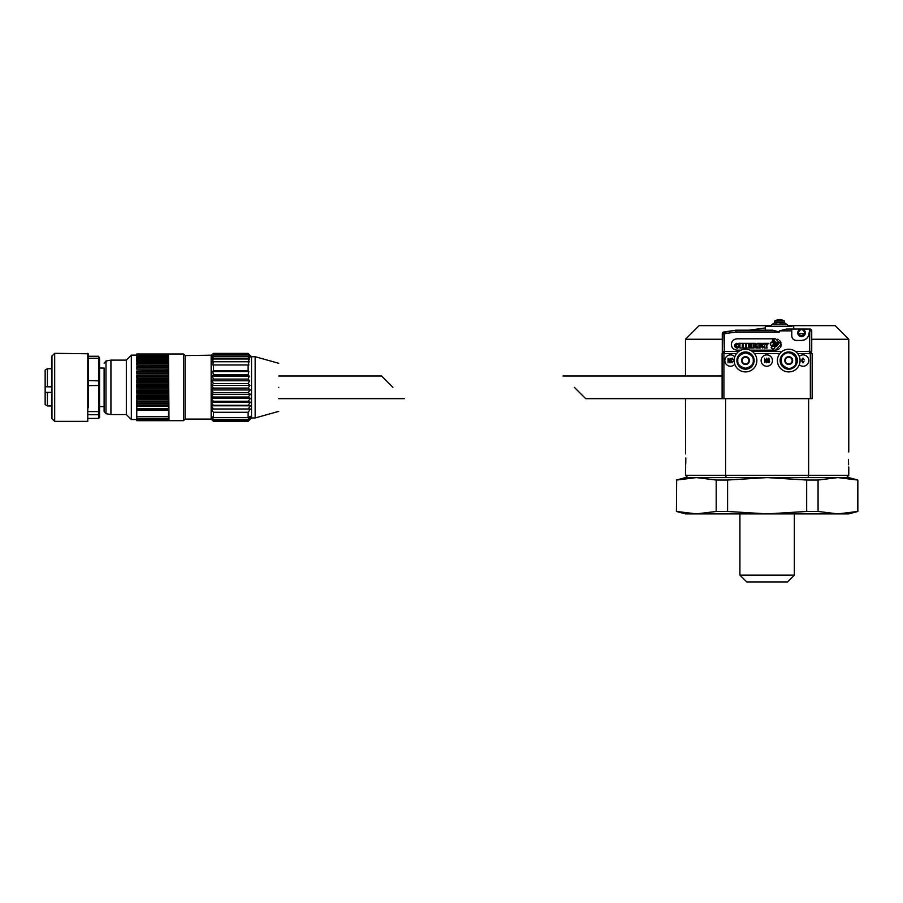 <?xml version="1.0" encoding="UTF-8"?>
<svg xmlns="http://www.w3.org/2000/svg" width="903" height="903" viewBox="0 0 903 903"><rect width="100%" height="100%" fill="white"/><g stroke="black" fill="none" stroke-linecap="round" stroke-linejoin="round"><path stroke-width="1.35" d="M794.347 575.121L739.918 575.121L746.725 581.927L787.54 581.927L794.347 575.121L794.347 513.886M818.073 511.459L818.073 480.035L806.672 480.035L806.672 511.459L818.073 511.459L837.837 513.886L848.775 513.886L857.85 511.459L837.837 513.886L685.479 513.886L676.415 511.459L676.652 480.035L676.415 511.459M806.672 511.459L767.132 513.886L727.592 511.459L716.192 511.459L696.427 513.886L676.652 511.459M818.073 480.035L837.837 477.597L848.775 477.597L857.85 480.035L857.613 511.459M727.592 511.459L727.592 480.035L716.192 480.035L716.192 511.459M857.613 480.035L837.837 477.597L767.132 477.597L806.672 480.035M727.592 480.035L767.132 477.597L696.427 477.597L716.192 480.035M676.652 480.035L696.427 477.597L685.479 477.597L676.415 480.035M748.914 362.532A3.928 3.928 0 0 0 745.528 356.651L745.506 356.651A3.928 3.928 0 0 0 742.119 358.604L742.119 358.604A3.928 3.928 0 0 0 745.506 364.496L745.528 364.496A3.928 3.928 0 0 0 748.914 362.543L748.914 358.604L745.528 356.651L747.221 357.622A3.398 3.398 0 0 1 748.914 360.568L748.914 358.615L747.221 357.622A3.398 3.398 0 0 0 742.119 360.568L742.119 362.543L745.506 364.496L742.119 362.543L742.119 360.568A3.398 3.398 0 0 0 747.221 363.525L748.914 362.543L748.914 360.568A3.398 3.398 0 0 1 747.221 363.525L748.914 362.543M736.904 360.568A8.624 8.624 0 0 1 745.517 351.956A8.624 8.624 0 0 1 754.14 360.568A8.624 8.624 0 0 1 745.517 369.192A8.624 8.624 0 0 1 736.904 360.568A8.624 8.624 0 0 0 745.517 369.192A8.624 8.624 0 0 0 754.14 360.568M742.119 358.615L742.119 360.568L742.119 358.615L745.506 356.651L742.119 358.604M788.748 364.496A3.928 3.928 0 0 0 792.145 358.615A3.928 3.928 0 0 0 788.748 356.651L788.737 356.651A3.928 3.928 0 0 0 785.339 362.532A3.928 3.928 0 0 0 788.737 364.496L792.145 362.543L792.145 358.604L790.441 357.622A3.398 3.398 0 0 0 787.044 357.622L785.339 358.604L785.339 362.543L787.044 363.525A3.398 3.398 0 0 1 785.339 360.568L785.339 362.532L787.044 363.525A3.398 3.398 0 0 0 790.441 363.525L792.134 362.543L792.145 360.568A3.398 3.398 0 0 1 790.441 363.525L788.748 364.496M784.436 353.107A8.624 8.624 0 0 1 796.209 356.267A8.624 8.624 0 0 1 793.048 368.04A8.624 8.624 0 0 1 781.276 364.88A8.624 8.624 0 0 1 784.436 353.107A8.624 8.624 0 0 0 781.276 364.88A8.624 8.624 0 0 0 793.048 368.04M790.441 357.622A3.398 3.398 0 0 1 792.145 360.568L792.145 358.615L790.441 357.622M788.737 356.651L785.35 358.604L785.339 360.568A3.398 3.398 0 0 1 787.044 357.622L788.737 356.651M745.517 349.235A11.344 11.344 0 0 1 756.861 360.568A11.344 11.344 0 0 1 745.517 371.912A11.344 11.344 0 0 1 734.173 360.568A11.344 11.344 0 0 1 745.517 349.235M788.748 349.235A11.344 11.344 0 0 1 800.081 360.568A11.344 11.344 0 0 1 788.748 371.912A11.344 11.344 0 0 1 777.404 360.568A11.344 11.344 0 0 1 788.748 349.235M804.765 332.654C802.62 328.511 800.464 328.511 798.308 332.654L797.834 333.704A3.804 3.804 0 0 0 805.239 333.704L804.765 332.654L805.239 333.704L797.834 333.704A3.804 3.804 0 0 1 801.537 329.053C803.839 329.268 805.115 330.532 805.341 332.846L805.137 331.649M808.704 335.363A7.596 7.596 0 0 0 809.133 332.846L809.81 329.076L811.312 330.859L809.302 330.859L809.81 329.076L801.537 329.053A3.804 3.804 0 0 1 805.058 331.424M811.741 353.547L811.312 351.391A1.501 1.501 -90 0 0 811.312 353.547M781.039 345.951L781.242 344.472L775.575 350.138L777.652 349.743M778.284 349.45L779.582 348.479M780.553 347.181L780.847 346.56M744.038 330.182L736.013 330.182L736.013 331.999L779.537 331.999L772.596 330.182L736.013 330.182L723.822 331.988L722.276 333.771L722.276 353.547M773.69 340.803L773.939 340.25L775.18 341.797L773.747 341.142L773.837 340.273L773.747 341.142M760.981 345.081L760.981 344.28M754.795 345.081L754.795 344.28M774.672 343.106L774.063 344.856L774.672 343.264M776.952 342.158L776.027 342.406L777.901 342.914L776.569 345.635L776.208 343.535M778.228 343.772L778.16 344.427M777.449 345.364L776.467 345.522M773.668 340.183L773.465 341.131L773.307 339.788M772.234 342.655L772.641 339.652L773.713 339.528L776.072 342.926L776.715 346.549M773.476 346.289L774.785 346.425L773.6 345.883L774.955 347.407L773.419 349.145L771.196 347.384L771.501 346.413L773.261 346.334M774.785 346.425L774.639 348.411L773.047 349.1M773.894 343.411L772.494 342.226L773.544 342.632L773.6 344.856L773.927 343.783L772.133 345.623L770.767 345.206L770.135 343.795L771.794 342.181M756.5 344.359L755.63 345.68L756.432 347L757.752 346.549L757.888 347.362M751.702 343.975L751.296 343.332L755.314 343.332L756.398 345.014M756.308 345.183L755.63 345.68L756.432 346.436M756.883 346.718L757.752 346.549L757.594 347.362M762.685 344.359L761.816 345.68L762.617 347L763.949 346.549L762.685 347.994L763.949 346.549L763.746 347.429M757.888 343.975L757.482 343.332L761.5 343.332L762.595 345.014M762.493 345.183L761.816 345.68L762.617 346.436L761.816 345.68M762.685 347.994L760.902 346.391M759.762 347.136L759.762 346.041L760.552 346.041M759.976 347.362L760.236 347.994L755.992 347.994L754.716 346.391M755.992 347.994L754.716 346.718L755.992 347.994M753.565 347.136L753.565 346.041L754.366 346.041M751.883 347.181L751.883 344.145M746.567 347.102L746.567 344.235M739.286 346.165L738.067 346.109L737.977 346.989L738.282 345.849M739.331 346.391L738.925 347.316M722.276 333.771A1.817 1.817 0 0 0 722.276 333.783A1.817 1.817 0 0 1 723.822 331.988L724.522 333.715L722.276 333.783L722.276 351.391L738.868 351.391M738.067 346.673L737.401 347.17L736.419 346.425L736.521 344.63L737.108 344.066L739.264 344.89L739.264 343.219L734.986 344.393L735.335 347.486L737.085 348.14L735.335 347.486L734.67 345.68L735.934 343.535M763.08 346.718L763.961 346.718M773.6 344.856L772.133 345.623L770.767 345.206L770.27 343.095M772.878 349.1L771.399 348.197L771.444 346.504M773.137 339.878L772.968 341.932L772.889 340.092L772.2 342.169M772.754 341.944L772.889 340.092M775.959 346.436L774.842 343.095L773.25 341.65M774.842 345.589L774.853 343.479M731.509 343.129L731.34 344.472C731.701 341.052 733.586 339.156 737.017 338.806L734.929 339.201M734.297 339.494L733.01 340.465M732.04 341.763L731.746 342.384M791.976 326.559L765.36 326.559L765.36 330.182L761.511 330.182M797.733 332.846L798.387 333.568L804.686 333.568L801.537 336.074L797.834 333.704L797.733 332.846C797.959 330.543 799.223 329.268 801.537 329.053L786.479 329.053L779.537 330.859L791.784 330.859L791.784 335.905A4.538 4.538 0 0 0 792.1 337.575M805.104 331.548L801.537 329.053L798.986 330.035M798.884 330.126L798.015 331.424M792.191 337.778A4.538 4.538 0 0 0 793.116 339.122M793.365 339.347A4.538 4.538 0 0 0 794.651 340.126M795.035 340.262A4.538 4.538 0 0 0 796.322 340.442C793.579 340.16 792.066 338.648 791.784 335.905M809.133 332.846C808.659 337.44 806.131 339.968 801.537 340.442A7.596 7.596 0 0 0 804.336 339.912M804.539 339.821A7.596 7.596 0 0 0 806.91 338.219M807.101 338.015A7.596 7.596 0 0 0 808.603 335.645M738.09 344.63L737.108 344.066M736.396 343.354L738.135 343.479M737.085 348.14L739.196 346.808L737.593 348.14M738.067 346.109L739.264 346.673L738.067 346.109M737.401 347.17L737.977 346.989M743.451 345.318L742.221 345.318L742.672 343.332L739.929 343.332L739.929 347.994L742.672 347.994L742.221 346.086L743.451 346.086L743 347.994L745.72 347.994L745.72 343.332L743 343.332L743.451 345.318M746.318 347.362L746.104 347.994L750.912 347.994L750.912 346.165L748.406 347.362L748.406 345.996L749.738 346.549L749.738 344.777L749.118 344.89M748.666 345.33L748.406 343.975L749.716 343.975M750.258 344.517L750.912 345.16L750.912 343.332L746.104 343.332L746.318 343.975M753.791 347.362L754.05 347.994L751.296 347.994L751.702 347.362M757.482 347.52L756.488 347.994M763.069 346.65L763.949 346.549L763.069 346.65M762.29 343.625L762.651 344.19M758.068 347.181L758.068 344.145M756.883 346.65L757.752 346.549L756.883 346.65M756.104 343.625L756.466 344.19M764.502 347.339L764.333 347.994L767.144 347.994L766.624 345.793L768.464 343.332L766.624 343.332L766.275 345.014L765.451 343.975L765.925 343.332L762.843 343.332L764.818 345.793L764.818 347.023M770.135 343.795L771.331 342.158M771.501 346.413L772.957 345.894L771.501 346.413M773.374 346.131L773.137 345.465M775.474 345.939L775.361 345.285M774.108 340.16L776.072 342.926M771.941 342.621L772.697 339.912M776.061 342.316L778.002 343.061M776.027 342.406L776.185 343.445M777.901 342.914L778.228 343.919M774.864 344.303L775 344.878M753.644 345.386L754.49 345.386L753.644 345.386L753.644 343.975L754.49 343.975M759.841 345.386L760.676 345.386L759.841 345.386L759.841 343.975L760.676 343.975M722.705 353.547A1.501 1.501 -90 0 0 722.705 351.391L723.145 332.53L735.742 330.205L736.013 331.999L724.522 333.715L724.522 353.547M731.509 345.815L731.746 346.56M732.04 347.181L733.01 348.479M734.297 349.45L734.929 349.743M781.039 342.982L780.847 342.384M780.553 341.763L779.582 340.465M778.284 339.494L777.652 339.201M795.396 351.391L811.312 351.391L811.741 330.859L809.923 329.053A1.817 1.817 0 0 1 811.741 330.859L811.741 351.391M752.165 351.391L782.1 351.391M737.017 338.806L775.575 338.806L781.242 344.472M741.07 350.138L737.017 350.138C733.586 349.788 731.701 347.892 731.34 344.472M775.575 350.138L749.964 350.138M801.537 340.442L796.322 340.442M809.494 353.547L809.81 329.064M791.784 329.053L791.784 330.859M734.794 364.27A5.666 5.666 0 0 1 724.838 360.568A5.666 5.666 0 0 1 734.794 356.877M772.46 360.568A5.666 5.666 0 0 1 766.794 366.246A5.666 5.666 0 0 1 761.116 360.568A5.666 5.666 0 0 1 766.794 354.902A5.666 5.666 0 0 1 772.46 360.568M799.279 356.369A5.666 5.666 0 0 1 808.749 360.568A5.666 5.666 0 0 1 799.279 364.778M585.697 398.674L812.147 398.674L812.147 353.547L797.642 353.547M736.622 353.547L722.107 353.547L722.107 398.674M779.842 353.547L754.411 353.547M728.405 359.123L730.064 362.837L730.064 358.31L729.692 362.024L728.032 358.31L728.032 362.837L728.405 359.123M732.57 361.968L731.836 362.171L731.464 361.245L731.836 358.728L733.191 359.552L732.13 358.062L731.295 358.683L731.069 361.471L732.13 362.837L733.236 361.031L732.57 361.968M764.897 359.044L766.557 362.758L766.557 358.22L766.184 361.945L764.536 358.22L764.897 362.758L764.897 359.044M767.742 362.216L769.04 362.69L769.627 361.471L768.814 358.107L767.516 359.428L767.742 362.216M803.433 361.979L802.699 362.182L802.315 361.256L802.688 358.739L804.042 359.552L802.981 358.062L801.92 359.439L801.92 361.482L802.981 362.848L804.088 361.042L803.433 361.979M768.284 362.216L767.911 359.699L768.577 358.638L769.232 361.279L768.284 362.216M392.918 387.331L381.574 375.998L392.918 387.331M574.353 387.331L585.697 398.674L574.353 387.331M788.127 326.559L787.461 324.809L771.613 324.809L770.948 326.559M784.075 323.06L780.756 323.06M780.971 323.06L782.122 323.06M774.605 322.789L784.47 322.789L784.47 321.073L774.605 321.073L774.876 323.06M776.964 323.06L775.451 323.06M848.436 459.458C848.809 449.807 848.809 449.807 848.436 459.458C848.809 469.108 848.809 469.108 848.436 459.458L848.606 464.752M787.777 325.644L835.173 325.644L848.775 339.257L811.741 339.257M848.775 466.941L848.775 475.328L808.636 475.328L808.636 398.674M685.817 457.99L685.828 459.458C685.456 449.807 685.456 449.807 685.828 459.458C685.456 469.108 685.456 469.108 685.828 459.458L685.783 462.234M685.772 462.37L685.625 465.271M685.524 466.479L685.479 475.328L725.617 475.328L725.617 398.674M726.249 477.597L725.617 475.328L808.636 475.328L808.016 477.597M722.276 339.257L685.479 339.257L685.479 375.998M765.36 327.936L749.129 330.182M771.297 325.644L699.091 325.644L685.479 339.257M685.479 398.674L685.535 452.538M685.535 452.584L685.637 453.893M136.771 416.554L168.522 416.746L136.771 416.554L136.771 405.605L168.522 405.605L168.522 416.723L136.771 416.723L136.771 418.811L168.522 418.811L136.771 418.631M168.522 401.067L168.522 402.027L136.771 402.027L136.771 401.067L168.522 401.067L168.522 397.264L136.771 397.264L136.771 396.18L168.522 396.18L168.522 397.264M168.522 391.078L168.522 392.241L136.771 392.241L136.771 391.078L168.522 391.078L168.522 387.06L136.771 387.06L136.771 385.874L168.522 385.874L168.522 387.06M168.522 380.716L168.522 381.879L136.771 381.879L136.771 380.716L168.522 380.716L168.522 376.833L136.771 376.833L136.771 375.727L168.522 375.727L168.522 376.833M168.522 371.009L168.522 372.047L136.771 372.047L136.771 371.009L168.522 371.009L168.522 367.645L136.771 367.645L136.771 366.708L168.522 366.708L168.522 367.645M88.246 407.772L88.246 353.773L54.677 353.321L54.677 421.351L87.783 421.351L87.783 353.321M104.116 387.331L104.116 411.452L104.116 387.331M183.501 420.674L183.501 353.999L185.081 355.579L185.081 419.082L183.501 420.674L168.985 420.674L168.522 355.568M168.522 356.99L136.771 356.99L136.771 355.33L168.522 355.33L168.522 357.283M168.522 359.044L136.771 359.044L136.771 357.159L168.522 357.159L168.522 360.376L136.771 360.376L136.771 359.699L168.522 359.71M168.522 360.376L168.522 363.717L136.771 363.717L136.771 362.904L168.522 362.904M168.522 363.717L168.522 366.708M168.522 372.047L168.522 375.727M168.522 381.879L168.522 385.874M54.677 353.321L51.956 356.042L51.956 418.631L54.677 421.351M51.956 368.74L47.419 368.74L47.419 386.811L51.956 386.811M51.956 392.658L47.419 392.658L47.419 405.932L51.956 405.932M99.578 406.61L104.116 406.61L104.116 368.063L99.578 368.063M47.419 392.658L45.15 392.478L45.15 404.623L47.419 405.932M105.99 360.986L105.99 413.687L110.922 414.556L110.922 360.116L105.99 360.986L104.116 363.22M110.922 414.556L126.341 414.556L126.341 360.116L110.922 360.116M126.341 414.556L131.33 419.545L131.33 355.127L126.341 360.116M136.771 405.605L136.771 404.138L168.522 404.138M168.522 403.551L136.771 403.551L136.771 402.027M136.771 401.067L136.771 399.634L168.522 399.634M168.522 398.325L136.771 398.325L136.771 397.264M136.771 396.18L136.771 394.825L168.522 394.825M168.522 393.234L136.771 393.234L136.771 392.241M136.771 391.078L136.771 389.836L168.522 389.836M168.522 388.211L136.771 388.211L136.771 387.06M211.167 418.755L213.435 421.238L211.167 419.082L211.167 355.816L213.435 353.897L211.279 356.527L213.435 355.037L211.595 357.723L213.435 356.741L211.923 359.529L213.435 358.999L212.295 361.956L213.435 361.753L212.736 364.959L213.435 364.959L213.435 370.681L212.736 371.562L213.435 374.779L212.295 376.133L213.435 379.091L211.923 380.773L213.435 383.561L211.595 385.4L213.435 388.087L211.279 389.972L213.435 392.602L211.167 394.261M185.081 419.082L211.167 419.082L213.435 421.306L248.133 421.306L251.531 417.954L251.531 356.719L248.133 353.366L250.481 355.884L248.133 353.897L250.289 356.527L248.133 355.037L249.973 357.723L248.133 356.741L249.646 359.529L248.133 358.999L249.273 361.956L248.133 361.753L248.833 364.959L248.133 364.959L248.133 370.681L213.435 370.681M211.167 416.362L213.435 417.491L248.133 417.491L248.133 412.276L250.481 409.07L248.133 408.969L250.481 405.808L248.133 405.289L250.481 402.219L248.133 401.282L250.481 398.37L248.133 397.027L250.481 394.318L248.133 392.602L250.289 389.972L248.133 388.087L249.973 385.4L248.133 383.561L249.646 380.773L248.133 379.091L249.273 376.133L248.133 374.779L248.833 371.562L248.133 370.681M248.133 417.491L250.481 416.328L248.133 419.319L250.481 417.773L248.133 420.572L250.481 418.665L248.133 421.238L250.481 419.003M251.531 417.954L255.165 417.954L255.165 356.719L251.531 356.719M278.756 387.331C278.756 418.349 278.756 418.349 278.756 387.331C278.756 356.324 278.756 356.324 278.756 387.331M88.246 356.267L98.675 356.267L98.675 358.243L88.246 358.243L88.246 380.535L99.578 380.919L99.578 358.954L98.675 358.243L98.675 411.599L88.246 411.599M88.246 414.737L98.675 414.737L98.675 418.405L88.246 418.405M88.246 385.637L99.578 385.479L99.578 413.856L98.675 414.737L98.675 411.599L99.578 411.057M98.675 356.267L99.578 358.954M98.675 418.405L99.578 417.479L99.578 413.856M99.578 380.919L99.578 385.479M47.419 368.74L45.15 370.049L45.15 386.631L47.419 386.811M45.15 392.478L45.15 386.631M136.771 385.874L136.771 384.78L168.522 384.78M168.522 383.165L136.771 383.165L136.771 381.879M136.771 380.716L136.771 379.791L168.522 379.791M168.522 378.222L136.771 378.222L136.771 376.833M136.771 375.727L136.771 374.982L168.522 374.982M168.522 373.503L136.771 373.503L136.771 372.047M136.771 371.009L168.522 370.478M168.522 369.124L136.771 369.124L136.771 367.645M136.771 366.708L168.522 366.392M168.522 365.184L136.771 365.184L136.771 363.717M136.771 362.904L168.522 362.825M168.522 361.81L136.771 361.81L136.771 360.376M168.522 355.33L136.771 355.33L136.771 354.269L168.522 354.213L136.771 354.416M168.522 396.18L168.522 392.241M168.522 405.605L168.522 402.027M168.522 418.62L168.522 420.008M168.522 418.811L136.771 418.811L136.771 419.94L168.522 419.94M168.522 419.816L168.522 420.663L136.771 420.471L168.522 420.132M168.522 416.644L168.522 418.631M136.771 408.562L168.522 408.562M136.771 410.391L168.522 410.391M211.167 355.816L211.55 355.195L185.081 355.579M211.167 416.43L213.435 419.319L211.167 417.818M211.167 417.863L213.435 420.572L211.167 418.732M211.167 355.59L213.435 353.366L211.167 355.805M211.167 394.408L213.435 397.027L211.167 398.325M211.167 398.46L213.435 401.282L211.167 402.185M211.167 402.32L213.435 405.289L211.167 405.786L250.481 405.808M211.167 405.91L213.435 408.969L211.167 409.059L250.481 409.07M211.167 409.172L213.435 412.276L213.435 417.491M248.133 412.276L213.435 412.276M213.435 419.319L248.133 419.319M248.133 408.969L213.435 408.969M213.435 420.572L248.133 420.572M248.133 405.289L213.435 405.289M250.481 402.219L211.167 402.219M213.435 421.238L248.133 421.238M248.133 401.282L213.435 401.282M250.481 398.37L211.167 398.37M213.435 353.366L248.133 353.366M248.133 397.027L213.435 397.027M250.481 394.318L211.167 394.318M213.435 353.897L248.133 353.897M248.133 392.602L213.435 392.602M250.289 389.972L211.279 389.972M213.435 355.037L248.133 355.037M248.133 388.087L213.435 388.087M249.973 385.4L211.595 385.4M213.435 356.741L248.133 356.741M248.133 383.561L213.435 383.561M249.646 380.773L211.923 380.773M213.435 358.999L248.133 358.999M248.133 379.091L213.435 379.091M249.273 376.133L212.295 376.133M213.435 361.753L248.133 361.753M248.133 374.779L213.435 374.779M212.736 364.959L248.833 364.959M248.833 371.562L212.736 371.562M213.435 364.959L248.133 364.959M737.807 360.568C737.367 356.933 739.941 354.36 745.517 352.859C751.093 354.36 753.666 356.933 753.226 360.568C753.666 364.214 751.093 366.787 745.517 368.289C739.941 366.787 737.367 364.214 737.807 360.568M784.888 353.897C787.822 351.696 791.344 352.633 795.419 356.719C796.92 362.295 795.972 365.805 792.597 367.25C789.662 369.451 786.152 368.514 782.066 364.428C780.576 358.852 781.513 355.342 784.888 353.897M779.537 331.999L779.537 330.859M723.924 353.547L723.924 398.674M810.341 398.674L810.341 353.547M45.15 392.365L51.956 392.365M168.522 354.574L136.771 354.574M168.522 355.748L136.771 355.748M168.522 357.69L136.771 357.69M136.771 406.429L168.522 406.429M136.771 409.702L168.522 409.702M857.85 480.035L857.85 511.459M739.918 513.886L739.918 575.121M793.714 326.559L793.714 329.053M278.756 375.998L381.574 375.998M278.756 398.674L404.251 398.674M563.009 375.998L722.107 375.998M787.461 324.809L784.921 323.06L779.537 323.06M771.613 324.809L774.153 323.06M784.47 321.073C781.185 319.143 777.889 319.143 774.605 321.073M848.775 339.257L848.775 451.974M846.506 477.597L848.775 475.328M687.747 477.597L685.479 475.328M136.771 419.545L131.33 419.545M278.756 411.373L255.165 417.954M105.99 413.687L104.116 411.452M136.771 355.127L131.33 355.127M168.522 354.01L136.771 354.01M168.522 357.159L136.771 357.159M168.522 359.699L136.771 359.699M168.522 420.663L136.771 420.663M168.985 353.999L183.501 353.999M278.756 363.299L255.165 356.719"/></g></svg>
